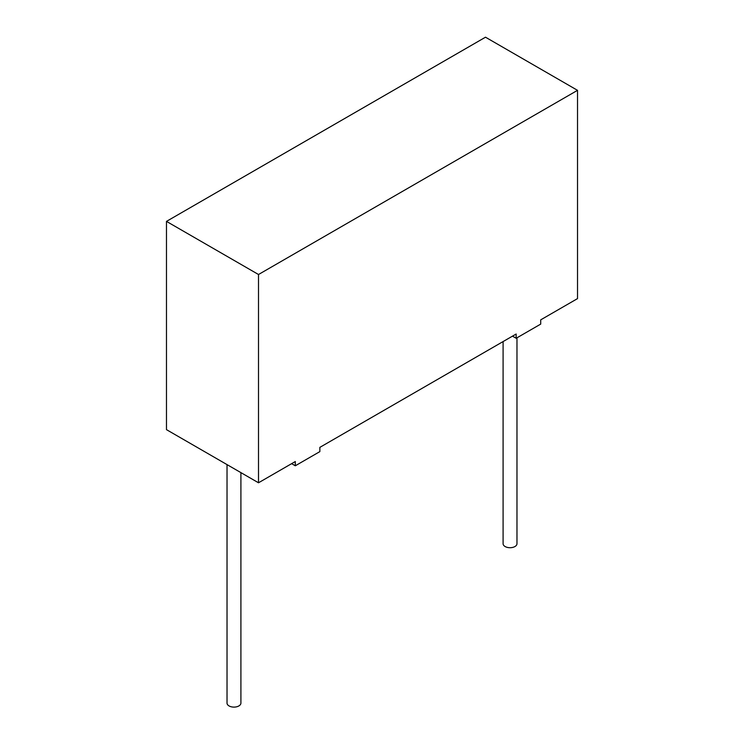 <?xml version="1.0" encoding="UTF-8"?>
<svg xmlns="http://www.w3.org/2000/svg" width="744" height="744" viewBox="0 0 744 744"><rect width="100%" height="100%" fill="white"/><g stroke="black" fill="none" stroke-linecap="round" stroke-linejoin="round"><path stroke-width="1.12" d="M503.093 341.57L503.093 543.706A6.938 4.008 0 0 0 505.13 546.542A6.938 4.008 0 0 0 512.69 547.407A6.938 4.008 0 0 0 516.978 543.706L516.978 337.804M227.022 464.609L227.022 703.099A6.938 4.008 0 0 0 229.059 705.935A6.938 4.008 0 0 0 236.62 706.8A6.938 4.008 0 0 0 240.907 703.099L240.907 472.626M295.312 465.781L295.312 461.531L258.503 482.782L258.503 274.508L577.521 90.331L577.521 298.604L540.711 319.855L540.711 324.105L516.169 338.269L516.169 334.019L319.855 447.367L319.855 451.617L295.312 465.781L291.629 463.661M258.503 482.782L166.479 429.651L166.479 221.387L258.503 274.508M166.479 221.387L485.497 37.2L577.521 90.331M516.169 338.269L512.486 336.149"/></g></svg>

